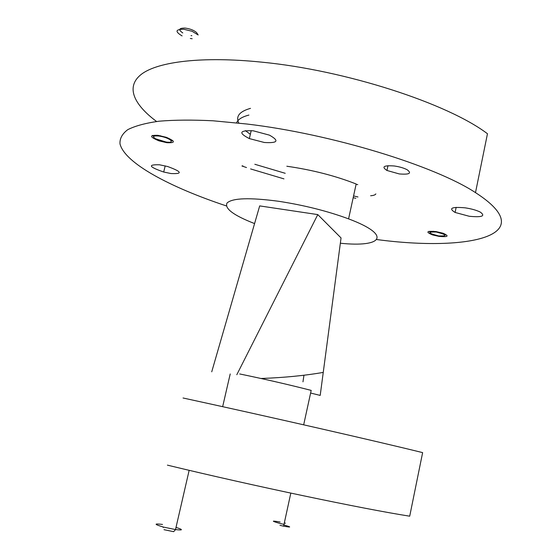<?xml version="1.0" encoding="UTF-8"?>
<svg xmlns="http://www.w3.org/2000/svg" width="560" height="560" viewBox="0 0 560 560"><rect width="100%" height="100%" fill="white"/><g stroke="black" fill="none" stroke-linecap="round" stroke-linejoin="round"><path stroke-width="0.84" d="M239.701 373.947C265.342 379.26 289.163 384.741 311.185 390.39L303.681 424.809M183.043 397.992C268.758 416.598 377.538 441.455 422.632 452.62L409.71 516.187C363.468 508.984 253.33 485.947 167.405 465.136M340.347 243.229C382.347 247.625 392.483 235.277 348.572 218.869C327.495 211.085 304.262 205.233 278.866 201.313C249.662 197.421 232.393 197.988 227.045 203.007C224.35 208.495 233.527 215.355 254.576 223.58M348.572 218.869L356.167 184.002C335.286 175.798 312.172 169.876 286.825 166.236M439.005 236.383L432.642 234.948C425.383 231.952 426.482 230.818 435.932 231.56L443.002 233.212C449.519 236.131 448.189 237.188 439.005 236.383M166.901 142.709L159.068 140.882C149.513 136.92 149.149 135.065 157.969 135.331L166.32 137.312C175.483 141.274 175.679 143.073 166.901 142.709M399.245 173.929L386.946 170.471C381.311 166.747 383.719 165.249 394.184 165.97C399.427 166.719 403.739 167.972 407.12 169.722C411.999 173.334 409.374 174.734 399.245 173.929M243.012 166.033L242.613 165.802M469.224 216.265L455.098 212.457C448.266 208.236 451.598 206.689 465.08 207.823C471.464 208.789 476.567 210.231 480.375 212.149C485.702 216.125 481.985 217.497 469.224 216.265M264.341 142.492L249.347 138.593C238.147 132.818 239.456 130.221 253.274 130.802L269.458 135.149C279.538 140.84 277.837 143.283 264.341 142.492M170.961 173.537L163.702 172.025C148.869 166.866 147.469 164.451 159.502 164.787L167.692 166.537C181.902 171.738 182.994 174.069 170.961 173.537M153.664 136.451L152.299 135.429M226.331 205.912C170.079 187.236 124.712 163.149 119.994 143.864C119.644 138.551 122.234 133.819 127.764 129.661C135.079 125.93 145.516 123.109 159.075 121.205C174.391 119.91 192.395 119.77 213.08 120.792L246.848 124.012C331.625 133.959 434.959 165.886 475.496 192.626C542.507 235.753 468.867 251.811 376.824 239.554M156.583 121.499C133.42 104.258 125.258 86.373 141.827 73.934C158.557 61.628 202.307 56.105 261.261 62.104C345.814 70.168 447.937 103.614 487.466 133.742L475.496 192.626M211.736 371.805L259.686 205.905L317.786 214.599L341.047 237.937L320.201 395.416L310.604 393.036M283.955 178.871L250.593 168.924M246.498 167.552L241.92 165.977M285.222 173.299L254.828 164.276M236.6 122.829C237.902 119.455 242.011 116.865 248.927 115.066M250.334 134.323L245.378 130.62M238.84 123.074C235.501 116.424 239.386 111.517 250.495 108.353M356.104 184.296L357.777 184.66M375.844 193.893C375.326 194.901 373.59 195.524 370.629 195.755M353.57 195.93L357.966 196.966M353.185 197.694L355.817 198.296M317.786 214.599L236.81 374.717M222.649 406.672L230.209 373.947M302.974 381.843L303.954 375.249M438.725 235.942C448 236.166 447.167 234.857 436.226 232.015C427.007 231.826 427.84 233.135 438.725 235.942M430.094 231.973L428.939 231.35M182.798 32.949C178.073 29.68 178.836 28.056 185.08 28.07C190.246 28.77 194.096 30.303 196.637 32.662L197.183 33.481M196.637 32.662L198.17 34.972L192.073 31.276L183.701 29.239C175.413 29.344 174.867 31.57 182.077 35.917M166.082 142.03C175.735 143.465 170.744 138.131 160.538 136.311L158.823 136.031C153.202 135.576 152.117 136.5 155.575 138.803L166.082 142.03M172.879 140.651L171.318 140.84M190.323 38.479L192.164 38.724M191.842 35.693L191.023 35.595M162.491 524.426C153.636 523.376 153.993 524.272 163.576 527.107L175.609 529.592L173.621 531.671L164.01 529.69M175.609 529.592C183.176 530.46 183.309 529.732 176.008 527.394M283.885 525.007L284.501 525.161C291.732 527.24 291.368 527.562 283.416 526.134L279.972 525.336M280.126 522.018C271.229 520.478 271.131 520.94 279.818 523.411L284.137 524.412L283.416 526.134M285.474 523.229L284.319 522.942M432.642 234.948L432.733 234.5M433.307 231.714L433.405 231.259M386.946 170.471L387.975 165.683M455.098 212.457L456.148 207.333M249.347 138.593L251.202 130.585M163.702 172.025L165.186 165.886M260.988 378.483C283.731 377.671 304.486 375.648 323.253 372.407M433.335 231.252L433.237 231.714M160.538 136.311L160.552 135.758M189.154 470.316L175.511 529.578M163.219 527.506L163.107 526.988M290.808 493.122L284.004 524.384"/></g></svg>
